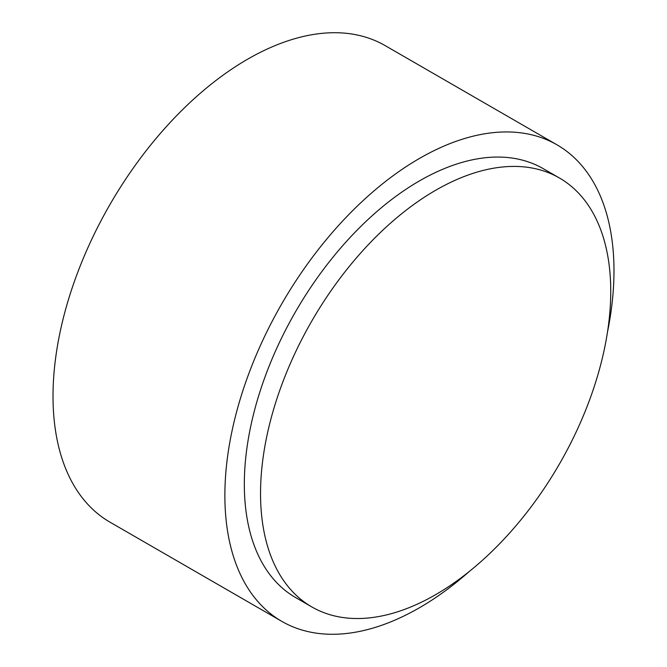 <?xml version="1.0" encoding="UTF-8"?>
<svg xmlns="http://www.w3.org/2000/svg" width="667" height="667" viewBox="0 0 667 667"><rect width="100%" height="100%" fill="white"/><g stroke="black" fill="none" stroke-linecap="round" stroke-linejoin="round"><path stroke-width="1" d="M435.643 594.664A247.632 142.971 -60 0 1 311.831 606.928A247.632 142.971 -60 0 1 311.822 320.985A247.632 142.971 -60 0 1 559.455 178.014A247.632 142.971 -60 0 1 597.415 376.446A247.632 142.971 -60 0 1 435.643 594.664M311.831 606.928L295.614 597.565A247.632 142.971 -60 0 1 295.614 311.622A247.632 142.971 -60 0 1 543.246 168.659L559.455 178.014M469.41 571.369A275.146 158.854 -60 0 1 419.426 607.762A275.146 158.854 -60 0 1 281.858 621.394L109.997 522.169A275.146 158.854 -60 0 1 109.997 204.461A275.146 158.854 -60 0 1 385.142 45.606L557.003 144.831A275.146 158.854 -60 0 1 607.454 332.266M281.858 621.394A275.146 158.854 -60 0 1 281.858 303.685A275.146 158.854 -60 0 1 557.003 144.831"/></g></svg>
